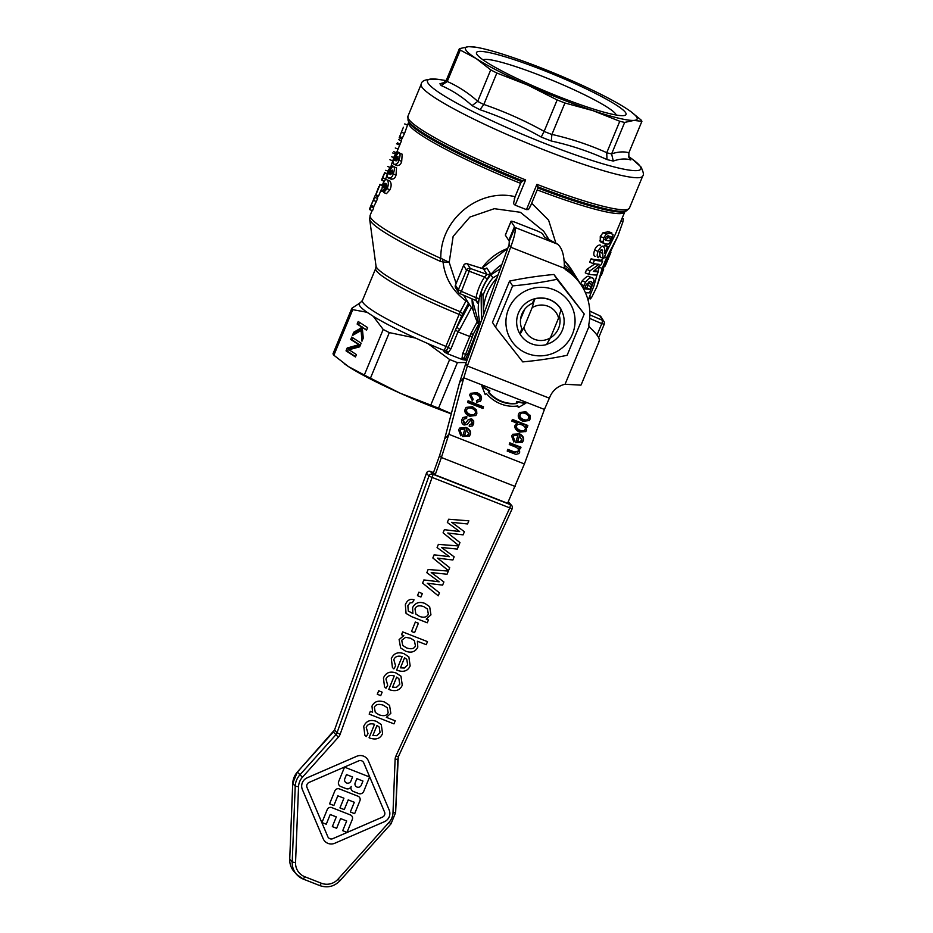 <?xml version="1.0" encoding="UTF-8"?>
<svg xmlns="http://www.w3.org/2000/svg" width="933" height="933" viewBox="0 0 933 933"><rect width="100%" height="100%" fill="white"/><g stroke="black" fill="none" stroke-linecap="round" stroke-linejoin="round"><path stroke-width="1.4" d="M616.177 115.016A72.296 8.327 22.5 0 0 541.758 76.063A72.296 8.327 22.5 0 0 483.084 59.887M559.777 97.009A80.938 9.318 -157.5 0 1 477.299 54.919A80.938 9.318 -157.5 0 1 542.749 70.045A80.938 9.318 -157.5 0 1 623.792 115.599A80.938 9.318 -157.5 0 1 559.777 97.009M459.747 49.332A98.921 11.394 22.5 0 0 460.284 50.079L447.222 81.579A98.921 11.394 -157.5 0 1 446.336 80.168L459.386 48.668A98.921 11.394 22.5 0 0 459.747 49.332M459.386 48.668L468.634 46.65A92.927 10.706 22.5 0 0 465.87 50.02A92.927 10.706 22.5 0 0 476.11 58.499L460.284 50.079M444.656 82.419L439.968 83.702A103.365 11.907 22.5 0 0 440.411 84.553A103.365 11.907 22.5 0 0 441.122 85.521C452.307 90.361 462.605 97.055 472.04 105.627A103.365 11.907 22.5 0 0 479.97 109.709C501.208 116.928 521.617 126.037 541.222 137.046A103.365 11.907 22.5 0 0 546.271 139.052A103.365 11.907 22.5 0 0 551.286 141C570.588 145.256 589.166 151.438 606.986 159.555A103.365 11.907 22.5 0 0 613.296 161.059C619.827 158.75 625.67 158.388 630.825 159.951L628.877 157.409L628.854 152.849L641.904 121.337L633.892 120.404A92.927 10.706 22.5 0 0 636.644 117.033A92.927 10.706 22.5 0 0 630.428 111.307A92.927 10.706 22.5 0 0 626.405 108.555A92.927 10.706 22.5 0 0 574.903 82.046A92.927 10.706 22.5 0 0 509.546 56.4A92.927 10.706 22.5 0 0 475.632 47.186A92.927 10.706 22.5 0 0 468.634 46.65L475.632 47.186M641.904 121.337A98.921 11.394 22.5 0 0 641.542 120.672A98.921 11.394 22.5 0 0 641.018 119.937L630.603 111.435M551.916 134.422L551.881 134.504A98.921 11.394 -157.5 0 1 548.009 132.987A98.921 11.394 -157.5 0 1 544.102 131.448L557.164 99.948A98.921 11.394 22.5 0 0 561.06 101.487A98.921 11.394 22.5 0 0 564.932 102.992L551.916 134.422C570.938 138.725 589.224 144.813 606.765 152.685L619.78 121.267A98.921 11.394 22.5 0 0 624.655 122.421L611.605 153.933A98.921 11.394 -157.5 0 1 606.73 152.767L606.765 152.685M551.286 141L551.881 134.504M522.9 180.897L521.022 182.436L515.074 196.711C480.355 187.988 440.131 218.054 440.796 258.394A116.905 13.459 -157.5 0 1 370.751 217.832A116.905 13.459 -157.5 0 1 370.168 215.243L369.666 219.232A116.1 13.377 22.5 0 0 370.343 220.864A116.1 13.377 22.5 0 0 439.909 261.158L443.023 261.986A5.995 2.904 -87.7 0 1 442.79 259.222L440.796 258.394A5.995 1.784 -65.4 0 0 439.909 261.158M530.807 205.213L528.498 209.517L526.457 209.622L515.168 205.178L513.488 203.616L515.074 196.711M537.909 186.787L537.944 186.868A119.027 13.703 22.5 0 0 626.498 210.823L624.888 211.476A117.78 13.563 22.5 0 1 537.956 188.034L537.548 188.921L537.944 186.868L536.93 184.337L526.457 209.622M604.864 243.921L600.246 241.67L600.269 236.504L603.045 232.702L608.783 231.781L611.92 233.005L606.403 234.02L603.686 237.845L603.091 241.997L604.362 243.676L606.065 244.201C608.036 243.116 607.756 246.883 612.071 238.685L613.086 234.684L607.628 231.512M603.919 246.604L604.409 245.426A116.905 13.459 22.5 0 0 605.622 245.472L608.666 246.662A119.902 13.808 -157.5 0 1 607.5 246.639L604.724 253.333L604.596 248.26L603.126 246.242C601.937 245.659 600.246 247.385 598.065 251.409C596.735 255.141 596.91 257.228 598.566 257.683L599.954 254.277M603.709 258.464L600.689 257.286L599.756 255.129M599.686 254.126L599.616 251.828M595.289 256.388C593.551 255.934 593.341 253.823 594.659 250.067C595.802 247.047 597.54 245.344 599.837 244.947L600.549 245.227M580.571 284.192L582.169 280.868C585.971 276.891 588.233 275.48 588.956 276.646L590.437 277.346M588.665 274.22A119.902 13.808 22.5 0 0 596.91 275.048L598.263 271.76A119.902 13.808 -157.5 0 1 593.353 271.41L601.225 264.634L602.695 261.077A119.902 13.808 -157.5 0 1 594.449 260.249L593.085 263.538A119.902 13.808 22.5 0 0 599.091 264.284L590.088 270.768L588.665 274.22L585.248 272.879L586.682 269.427L594.986 263.829M593.085 263.538L589.679 262.196L591.044 258.908A116.905 13.459 22.5 0 0 599.651 259.887L602.695 261.077M594.519 270.547A116.905 13.459 22.5 0 0 595.219 270.57L598.263 271.76M555.928 243.268L548.604 220.176L531.693 203.266M588.058 300.169L593.831 286.221L599.359 266.441M601.423 260.575L602.706 258.079M606.392 252.155L615.302 234.393L624.982 211.429M396.525 167.87L393.726 166.774C392.793 166.074 391.603 167.322 390.181 170.506L389.201 174.028C388.56 174.471 388.583 173.211 389.259 170.226L391.743 165.351L388.863 169.386C387.09 173.316 386.833 176.139 388.081 177.83C390.694 178.413 392.396 177.13 393.213 173.958C394.589 169.934 394.752 167.543 393.726 166.774L396.525 167.87L396.035 175.066C395.172 178.273 393.446 179.568 390.857 178.914M391.743 165.351L394.309 166.937M389.271 180.629L389.901 181.049C391.533 183.311 391.545 186.227 389.924 189.796L386.46 193.644L383.661 192.548L387.102 188.688C388.723 184.816 388.723 181.9 387.125 179.964L389.271 180.629M402.181 154.202L399.394 153.105C398.461 152.406 397.271 153.642 395.837 156.837L394.869 160.348C394.227 160.803 394.251 159.531 394.927 156.546L397.4 151.671L394.519 155.718C392.758 159.648 392.49 162.459 393.749 164.15C396.35 164.744 398.064 163.45 398.869 160.278C400.245 156.254 400.42 153.863 399.394 153.105L402.181 154.202L401.691 161.386C400.84 164.605 399.114 165.887 396.525 165.246M397.4 151.671L399.977 153.269M456.132 283.422L449.205 262.383L453.146 236.376L469.905 217.051L494.327 208.689L520.381 212.292L543.706 231.209M442.79 259.222L449.205 262.383L443.035 261.986C445.053 278.232 452.703 291.213 465.999 300.927A28946.267 6647.38 128.1 0 0 460.226 311.715L444.341 350.237L443.956 351.671L446.837 353.49L447.548 353.129A6.053 5.936 147.7 0 0 448.132 352.744L446.452 350.458L443.956 351.671M622.019 218.194L623.326 218.765L622.894 221.914L617.891 235.991L606.59 257.671L602.147 268.412L596.793 286.932L591.569 297.545L590.286 298.945L588.805 298.373M596.793 286.932L604.117 265.24L617.891 235.991M469.276 304.24L457.31 326.538A2.997 1.773 28.2 0 0 457.916 328.124A2.997 1.773 28.2 0 0 459.771 329.419L471.445 307.68M477.206 321.78L470.792 333.746A2.997 1.773 28.2 0 0 472.821 333.979A2.997 1.773 28.2 0 0 473.731 333.349L473.602 333.548M455.526 329.816L448.19 347.531L445.787 346.353A91.422 10.531 -157.5 0 1 362.902 302.467A91.422 10.531 -157.5 0 1 362.447 300.449L375.707 268.436A91.422 10.531 22.5 0 0 376.162 270.465A91.422 10.531 22.5 0 0 459.048 314.351L461.765 315.786L455.526 329.816L458.115 331.926L459.771 329.419M465.509 360.126L465.8 358.96A2.997 1.843 -165.8 0 1 464.459 357.91L462.01 358.19A6.053 5.936 147.7 0 0 462.15 358.867L464.459 357.91L465.509 360.126L462.406 359.602L446.837 353.49M449.636 359.532A98.921 11.394 22.5 0 0 453.531 361.071A98.921 11.394 22.5 0 0 457.403 362.587L438.533 408.153A98.921 11.394 -157.5 0 1 434.661 406.636A98.921 11.394 -157.5 0 1 430.766 405.097L449.636 359.532L427.815 343.554A93.183 10.729 22.5 0 0 444.26 350.505A2.997 1.843 -165.8 0 0 446.137 350.715L447.548 353.129M467.246 359.497A93.183 10.729 22.5 0 1 465.8 358.96L465.859 358.68A2.997 1.703 -165 0 1 464.401 357.502L472.448 336.463L471.398 336.743M475.958 300.578L477.813 303.517L479.259 298.712A53.951 52.901 147.7 0 0 480.332 323.576M501.872 264.459A53.951 52.901 147.7 0 0 487.364 279.142L490.28 273.416L486.863 268.004L484.997 268.949M451.28 413.855A92.927 10.706 -157.5 0 1 433.413 407.115A92.927 10.706 -157.5 0 1 399.989 393.12A92.927 10.706 -157.5 0 1 348.487 366.599A92.927 10.706 -157.5 0 1 344.475 363.847A92.927 10.706 -157.5 0 1 344.289 363.718M438.533 408.153L451.339 413.634M486.863 268.004A2.997 2.939 -32.3 0 1 483.539 268.926L486.956 274.337L486.315 275.317M610.812 251.98A119.902 13.808 -157.5 0 1 610.882 252.411L605.96 264.296L604.654 266.838L603.849 266.511M603.838 266.535L604.654 266.838M603.418 268.354A119.902 13.808 -157.5 0 1 603.686 269.101L601.353 275.41M476.122 299.936L476.11 300.636L459.922 293.627L461.427 291.376L458.36 289.79A2.997 2.939 147.7 0 0 459.561 293.428M477.813 303.517A2.997 2.939 147.7 0 0 476.122 300.636L476.017 297.697L479.259 298.712A53.951 52.901 147.7 0 1 487.364 279.142L484.577 277.043A56.948 55.84 147.7 0 0 476.017 297.697L461.427 291.376L470.279 268.459A2.997 2.939 147.7 0 0 466.488 270.162L484.577 277.043L486.956 274.337L470.279 268.459L467.375 263.852A2.997 1.213 -72.6 0 0 467.223 263.782A2.997 1.213 -72.6 0 0 467.036 263.759M599.837 315.832L602.695 320.416L601.773 323.623L604.211 324.206A2.997 2.939 147.7 0 0 602.695 320.416L589.854 314.853M589.796 311.132L599.779 315.809A2.997 2.939 -32.3 0 1 601.074 316.917A2.997 2.997 0 0 0 599.814 315.797L589.796 311.109M584.233 314.001L553.922 274.477C538.644 275.9 523.856 278.092 509.57 281.078L492.461 322.375L495.505 327.191L512.614 285.906C527.891 284.483 542.679 282.279 556.978 279.305L584.233 314.001L567.124 355.298C552.837 358.272 538.049 360.476 522.76 361.899L495.505 327.191M553.712 289.673A34.766 34.089 147.7 0 0 508.543 309.045A34.766 34.089 147.7 0 0 527.273 353.49A34.766 34.089 147.7 0 0 572.442 334.119A34.766 34.089 147.7 0 0 553.712 289.673M512.38 507.89A2.997 2.951 138.6 0 0 510.573 504.73L432.877 474.244A2.997 2.951 138.6 0 0 428.947 476.052L432.107 477.416L432.784 475.387L432.877 474.244L430.323 471.387A2.997 2.997 0 0 0 426.451 473.171L428.947 476.052L337.023 732.813A5.995 5.901 -41.4 0 1 335.822 734.819L299.855 774.891A17.984 17.692 138.6 0 0 295.225 786.239L292.216 862.08A17.984 17.692 138.6 0 0 303.295 879.096L319.902 885.627C327.518 888.181 334.177 886.572 339.88 880.81L339.845 880.775M508.17 502.001L510.573 504.73L509.803 507.89L512.147 508.695A2.997 2.997 0 0 0 511.692 505.511L509.208 502.689A2.997 2.997 0 0 0 508.193 501.942A2.997 2.951 -41.4 0 1 509.208 502.689M559.334 315.576A19.92 19.535 -32.3 0 1 550.342 337.909M520.299 334.515A23.978 23.512 147.7 0 1 538.633 298.047A23.978 23.512 147.7 0 1 560.85 308.905A23.978 23.512 147.7 0 0 560.768 308.776A23.978 23.512 147.7 0 0 534.562 298.793L532.265 303.353A19.92 19.535 -32.3 0 0 521.78 328.649L519.973 334.002A23.978 23.512 147.7 0 0 520.276 334.481M546.715 344.3A23.978 23.512 147.7 0 0 549.735 299.773A23.978 23.512 147.7 0 0 534.691 298.992L532.125 307.692A17.984 17.634 -32.3 0 1 558.575 318.071L561.13 309.359M531.495 343.787A23.978 23.512 147.7 0 0 546.54 344.58L550.365 337.874A17.984 17.634 -32.3 0 1 523.926 327.495L520.101 334.201A23.978 23.512 147.7 0 0 531.495 343.787M355.741 786.181A3.312 3.254 138.6 0 0 361.269 785.178L362.949 781.049L361.269 785.189A3.312 3.254 -41.4 0 1 355.741 786.181A3.312 3.254 -41.4 0 1 355.181 782.799L356.873 778.67L362.96 781.049M345.35 782.111A3.312 3.254 138.6 0 0 350.878 781.108L352.569 776.979L350.89 781.119A3.312 3.254 -41.4 0 1 345.362 782.111A3.312 3.254 -41.4 0 1 344.802 778.728L346.481 774.588L352.569 776.979M369.596 776.991L344.534 767.148L338.667 781.539A3.895 3.837 138.6 0 0 340.79 786.542L346.155 788.642A3.895 3.837 138.6 0 0 351.205 786.449A3.895 3.837 138.6 0 0 353.315 791.452L358.692 793.563A3.895 3.837 138.6 0 0 363.73 791.371L369.596 776.979L344.534 767.148L338.667 781.539M329.571 803.826L334.854 790.881L329.582 803.838L333.874 805.517L337.839 795.814L343.927 798.205L339.962 807.908L344.265 809.599L348.219 799.884L354.307 802.275L350.353 811.99L354.645 813.669L359.928 800.724A3.51 3.452 138.6 0 0 358.015 796.222L339.402 788.921A3.51 3.452 138.6 0 0 334.854 790.892A3.51 3.452 -41.4 0 1 339.39 788.91L358.015 796.211A3.51 3.452 -41.4 0 1 359.322 797.132A3.51 3.452 -41.4 0 1 359.333 797.132L359.322 797.132M336.3 816.9L332.335 826.615L336.638 828.294L340.592 818.591L346.679 820.982L342.726 830.685L347.018 832.376L352.301 819.431A3.51 3.452 138.6 0 0 350.4 814.929L331.775 807.616A3.51 3.452 138.6 0 0 327.238 809.587L321.955 822.544L326.258 824.224L330.212 814.509L336.3 816.9L332.335 826.615M351.858 790.438L351.846 790.426A3.895 3.837 -41.4 0 1 351.846 790.426A3.895 3.837 -41.4 0 1 351.123 786.636M339.32 785.516L339.32 785.504A3.895 3.837 -41.4 0 1 339.32 785.504A3.895 3.837 -41.4 0 1 338.667 781.527M350.341 811.978L354.295 802.275M339.962 807.908L343.915 798.193M321.943 822.533L327.226 809.587A3.51 3.452 -41.4 0 1 331.775 807.605L350.388 814.917A3.51 3.452 -41.4 0 1 351.706 815.839L351.706 815.839M342.714 830.685L346.679 820.97M415.85 614.066L419.652 616.48C424.188 617.926 427.092 617.133 428.34 614.101L427.396 608.946M402.753 645.461L406.601 647.922C411.36 649.473 414.299 648.785 415.43 645.834L414.369 640.656L415.43 645.846C414.299 648.785 411.36 649.485 406.601 647.922L402.753 645.461L401.715 640.306L405.645 637.309L410.695 638.277L414.369 640.656M404.351 668.016L407.651 664.902L406.776 659.351L407.663 664.914L404.351 668.028L400.455 667.841L404.351 668.028M375.299 712.415L374.366 707.389C375.556 704.427 378.518 703.68 383.241 705.173L387.288 707.715L388.175 712.66C387.008 715.728 383.964 716.439 379.02 714.795L375.299 712.415L379.008 714.783C383.953 716.427 387.008 715.716 388.163 712.649L387.277 707.715M396.467 687.353L399.767 684.251L398.892 678.699L399.779 684.251L396.467 687.364L392.583 687.178L396.467 687.364M372.862 735.507L376.757 735.694L380.058 732.592L379.183 727.04L380.069 732.592L376.769 735.705L372.873 735.519L376.979 725.442L379.195 727.04M328.439 837.682A3.895 3.837 138.6 0 0 332.859 838.639L382.46 817.098A3.895 3.837 138.6 0 0 384.536 812.013L363.753 762.856A3.895 3.837 138.6 0 0 363.112 761.829A3.895 3.837 -41.4 0 1 363.753 762.867L384.548 812.025A3.895 3.837 -41.4 0 1 382.472 817.11L332.859 838.65A3.895 3.837 -41.4 0 1 327.798 836.668L307.015 787.499A3.895 3.837 -41.4 0 1 309.091 782.414L358.692 760.873A3.895 3.837 -41.4 0 1 363.112 761.841M414.998 608.911C416.141 605.82 419.069 605.062 423.792 606.637L427.407 608.957L428.352 614.101C427.092 617.145 424.2 617.938 419.663 616.48L415.861 614.077L414.998 608.911M400.455 667.841L404.572 657.765L406.776 659.363M392.583 687.178L396.688 677.101L398.892 678.699M520.567 319.203L524.649 309.348M550.365 337.874L558.575 318.071M532.125 307.692L523.926 327.495M380.734 695.633L382.157 692.158L378.693 690.805L377.282 694.269L380.734 695.633M467.55 523.973L468.832 520.812L448.621 519.249L447.327 522.445L459.654 531.553L444.365 529.687L443.082 532.836L458.744 545.572L459.957 542.586L447.793 533.011L463.106 534.866L464.389 531.717L451.712 522.317L467.55 523.973M457.298 549.094L458.581 545.945L438.382 544.382L437.076 547.566L449.414 556.674L434.125 554.82L432.842 557.969L448.493 570.693L449.718 567.719L437.554 558.144L452.867 559.987L454.149 556.838L441.472 547.438L457.298 549.094M447.059 574.227L448.341 571.078L428.142 569.503L426.836 572.699L439.163 581.807L423.885 579.941L422.602 583.102L438.253 595.825L439.466 592.84L427.302 583.265L442.615 585.119L443.898 581.97L431.233 572.57L447.059 574.227M420.923 597.038L422.346 593.563L418.882 592.21L417.471 595.674L420.923 597.038M409.972 602.928L412.409 602.671L414.054 599.861C410.1 598.531 407.196 600.152 405.342 604.724L406.065 613.424L411.745 616.701L427.267 622.789L428.41 619.967L426.241 619.115L430.953 614.859L429.647 606.648L424.865 603.406C419.29 601.353 415.197 602.765 412.596 607.64L412.899 613.541L408.304 611.092L407.861 605.715L409.972 602.928M427.489 641.636L402.706 631.909L401.552 634.732L403.802 635.618L399.114 639.595L400.619 647.934L405.587 651.176C411.36 653.217 415.43 651.864 417.809 647.105L417.401 641.228L426.241 644.691L427.489 641.636L402.706 631.909M414.579 632.667L418.416 623.256L415.348 622.054L411.511 631.466L414.579 632.667M392.431 667.55L391.324 658.675L392.431 667.55L393.889 668.891L395.58 665.882L393.819 659.666C395.184 656.482 397.959 655.456 402.146 656.61L396.665 670.069L397.47 670.407C403.674 672.46 407.908 670.955 410.158 665.87L408.852 656.855L404.047 653.706C397.983 651.584 393.738 653.24 391.324 658.686C393.726 653.228 397.971 651.572 404.047 653.695L408.841 656.844M369.176 714.142L370.331 711.308L372.594 712.194L371.987 706.106L372.605 712.206L370.331 711.319L369.176 714.142L393.971 723.868L395.219 720.812L386.332 717.337L390.822 713.325L389.551 705.383L384.524 702.024C378.483 700.077 374.308 701.429 371.999 706.118C374.296 701.429 378.471 700.065 384.524 702.024L389.551 705.371M384.536 686.886L383.44 678.011L384.548 686.886L386.005 688.227L387.696 685.219L385.935 679.002C387.3 675.819 390.076 674.804 394.262 675.947L388.781 689.405L389.586 689.744C395.79 691.796 400.024 690.292 402.275 685.219L400.968 676.192L396.163 673.043C390.099 670.92 385.854 672.576 383.44 678.023C385.842 672.565 390.087 670.909 396.163 673.031L400.957 676.192M364.85 735.227L363.73 726.352L364.85 735.227L366.307 736.569L367.999 733.56L366.237 727.343C367.602 724.16 370.378 723.133 374.553 724.288L369.071 737.746L369.876 738.085C376.092 740.137 380.326 738.633 382.577 733.56L381.259 724.533L376.466 721.384C370.389 719.261 366.144 720.917 363.742 726.364C366.144 720.906 370.389 719.25 376.454 721.372L381.259 724.521M324.637 841.041L324.637 841.03A8.957 8.817 -41.4 0 1 323.156 838.674A8.957 8.817 138.6 0 0 334.807 843.245L384.408 821.705A8.957 8.817 138.6 0 0 389.178 810.007L368.395 760.85A8.957 8.817 138.6 0 0 356.744 756.278L307.144 777.819A8.957 8.817 138.6 0 0 302.374 789.516L323.156 838.674L302.362 789.505A8.957 8.817 -41.4 0 1 307.132 777.807L356.744 756.266A8.957 8.817 -41.4 0 1 366.902 758.482A8.957 8.817 -41.4 0 1 366.914 758.482L366.902 758.482M377.27 694.269L378.693 690.805M378.693 690.793L382.157 692.158M447.793 533.011L459.957 542.586M464.377 531.705L451.712 522.305M468.821 520.812L448.621 519.249L447.327 522.445M443.082 532.836L444.365 529.687L459.642 531.542M449.706 567.707L437.554 558.144M454.138 556.826L441.461 547.438M458.581 545.933L438.382 544.382M437.076 547.554L438.37 544.371M432.842 557.969L434.113 554.808L449.403 556.663M427.314 583.265L439.466 592.84M443.898 581.959L431.221 572.559M448.341 571.066L428.13 569.503L426.836 572.699M422.602 583.102L423.874 579.941L439.151 581.795M417.459 595.674L418.882 592.198L422.346 593.563M408.304 611.08L412.899 613.541L412.584 607.628C415.197 602.753 419.279 601.342 424.853 603.394L429.635 606.637M406.065 613.424L405.342 604.712C407.196 600.141 410.1 598.531 414.042 599.861L414.054 599.861M428.41 619.955L426.253 619.104M401.54 634.732L402.694 631.898M400.619 647.934L399.102 639.583L403.791 635.606M411.511 631.466L415.348 622.054L418.416 623.256M396.653 670.057L402.135 656.61M386.344 717.325L395.219 720.812M394.251 675.947L388.781 689.405M369.071 737.746L374.553 724.288M426.498 473.148L334.539 729.991L426.463 473.229A2.997 2.951 -41.4 0 1 430.393 471.422L433.472 472.623L430.37 471.398M466.453 429.681L464.669 435.361L467.001 435.548L468.774 433.833L466.453 429.681L464.331 435.734L466.663 435.921L468.436 434.218M468.063 434.976L468.774 433.833M525.244 429.32C525.734 427.652 524.556 426.148 521.699 424.807C518.806 423.839 517.115 424.188 516.625 425.856C516.066 427.536 517.232 429.028 520.124 430.346C523.028 431.303 524.731 430.964 525.244 429.32L524.638 430.265M516.917 425.25L516.287 426.229C515.727 427.909 516.894 429.402 519.786 430.719C522.69 431.676 524.393 431.338 524.906 429.705M525.314 413.529C522.422 412.538 520.684 412.981 520.101 414.835C519.494 416.678 520.637 418.241 523.506 419.523C526.34 420.468 528.055 420.025 528.661 418.194C529.244 416.34 528.136 414.777 525.314 413.529M520.474 414.065L519.763 415.208C519.168 417.051 520.299 418.614 523.168 419.897C526.002 420.841 527.716 420.398 528.323 418.567M527.95 419.325L528.661 418.194M519.483 435.863L517.698 441.542L520.031 441.717L521.792 440.014L519.483 435.863L517.36 441.915L519.693 442.102L521.454 440.388M521.081 441.157L521.792 440.014M475.282 413.121C475.877 411.266 474.769 409.704 471.946 408.444C469.054 407.464 467.305 407.896 466.722 409.762C466.127 411.605 467.27 413.156 470.139 414.439C472.961 415.383 474.675 414.952 475.282 413.121L474.582 414.24M467.106 408.992L466.383 410.135C465.789 411.978 466.932 413.541 469.8 414.823C472.623 415.768 474.349 415.325 474.944 413.494M516.73 425.436L516.287 426.229M520.299 414.24L519.763 415.208M466.92 409.167L466.383 410.135M460.575 429.74L459.829 430.941L461.299 434.521L460.704 435.734M459.468 428.294L465.544 427.746C469.346 429.437 470.827 431.792 469.987 434.813L469.264 436.236M515.506 424.433L517.279 423.255L511.844 421.121L512.38 419.407L527.845 425.471L527.355 427.034L525.559 426.836L526.329 430.451L525.711 431.676M512.24 419.862L527.507 425.845L527.157 426.952M482.081 386.682L489.475 391.254M516.824 401.913L525.279 403.534M488.635 391.93L488.297 392.303A29.973 27.174 41.8 0 0 516.8 403.488L516.707 401.447L525.85 403.208L518.27 407.581L517.85 405.925A32.97 29.891 -138.2 0 1 486.49 393.621L485.23 394.624L481.778 385.912L489.895 390.927L488.635 391.93A29.973 27.174 41.8 0 0 517.139 403.114M507.61 449.799L514.211 452.4L517.873 451.455M518.2 451.082C518.911 449.531 517.967 448.155 515.366 446.954L509.266 444.551L509.815 442.837L520.987 447.222L520.497 448.773L518.911 448.155L519.739 452.097L518.935 453.531L515.961 454.394L507.214 451.071L507.762 449.356L514.549 452.015L518.2 451.082L517.57 452.073M518.911 448.155L519.401 452.47L518.76 453.706M509.663 443.292L520.649 447.595L520.311 448.691M519.343 412.666L525.547 412.141L529.641 415.5L529.886 419.185L529.104 420.701M471.55 394.857L470.85 395.965L472.833 399.616L472.273 400.758M476.39 400.852L479.387 399.417M479.725 399.044C480.367 397.236 479.247 395.697 476.366 394.449C473.404 393.399 471.678 393.784 471.188 395.592L473.171 399.231L472.39 400.828L469.637 394.997L470.547 393.318L476.88 392.665C480.67 394.297 482.139 396.607 481.3 399.592L480.413 401.237L476.483 402.251L476.728 400.467L479.725 399.044L479.107 400.024M470.384 393.516L476.541 393.038C480.332 394.671 481.801 396.991 480.962 399.977L480.238 401.412M513.605 435.909L512.858 437.122L514.316 440.691L513.733 441.915M512.485 434.475L518.573 433.915C522.375 435.618 523.856 437.974 523.016 440.994L522.282 442.417M467.958 401.19L483.189 407.173L482.793 408.432M462.791 417.739L466.512 417.016L466.325 418.381M469.882 420.981L467.375 424.375L464.133 425.028C462.01 424.049 461.264 422.217 461.893 419.57L462.955 417.541L466.838 416.631L466.605 418.451L464.063 418.999L463.444 420.165L464.506 423.185L465.672 423.081L468.331 419.582L471.62 418.824L473.707 420.946L473.672 423.815L472.611 425.786L469.264 426.614L469.544 424.83L472.075 423.337L471.317 420.573L469.882 420.981L467.211 424.538M469.206 425.203L471.736 423.71M472.075 423.337L471.363 424.515M468.156 419.78L471.282 419.197L473.369 421.319L472.436 425.961M463.748 419.407L463.106 420.538L464.168 423.57L465.777 422.987M465.964 407.593L472.18 407.068L476.273 410.427L476.506 414.112L475.725 415.628M435.163 474.874L441.379 457.508L439.606 455.502L433.39 472.856L435.163 474.874L507.575 503.284L524.404 463.958L544.429 409.435L550.26 396.082A20.981 20.573 147.7 0 1 565.06 384.268L580.688 385.131A17.984 2.076 22.5 0 0 581.131 384.897L599.371 340.86M465.882 427.361C469.684 429.063 471.165 431.419 470.325 434.44L469.439 436.049L462.546 436.551L464.937 428.982L460.739 429.542L460.167 430.568L461.637 434.148L460.832 435.816L458.616 429.95L459.631 428.095L465.544 427.746M525.897 426.463L526.667 430.078L525.885 431.489L519.564 432.107C515.891 430.428 514.375 428.177 515.039 425.366L517.279 423.255M529.979 415.127L530.224 418.8L529.279 420.515L523.051 421.319C519.075 419.558 517.57 417.191 518.55 414.229L519.506 412.479L525.885 411.768L529.641 415.5M471.363 395.032L470.85 395.965M518.911 433.542C522.713 435.233 524.194 437.589 523.355 440.609L522.457 442.23L515.576 442.72L517.967 435.151L513.768 435.711L513.197 436.737L514.654 440.318L513.85 441.997L511.646 436.119L512.649 434.277L518.573 433.915M467.561 402.461L468.098 400.747L483.527 406.8L482.979 408.514L467.561 402.461M465.17 409.155L466.127 407.406L472.518 406.695L476.611 410.054L476.845 413.727L475.9 415.442L469.672 416.246C465.695 414.474 464.202 412.118 465.17 409.155M439.606 455.502L444.621 439.011L448.843 434.3L441.379 457.508L515.284 486.513M556.978 279.305L553.922 274.477M512.614 285.906L509.57 281.078M511.027 221.284L505.324 235.046A5.995 0.688 22.5 0 0 505.359 235.174L509.29 241.215L514.981 227.454L511.051 221.424A5.995 0.688 -157.5 0 1 511.027 221.284A5.995 0.688 -157.5 0 1 515.937 222.579L536.312 230.579A5.995 0.688 -157.5 0 1 542.458 233.74L544.429 236.877A5.995 0.688 22.5 0 0 546.132 238.02L557.724 244.236C562.121 248.131 564.325 255.537 564.337 266.465L564.57 268.354A5.995 5.878 147.7 0 0 566.389 270.267A53.962 52.913 -32.3 0 1 581.83 285.976A53.962 52.913 -32.3 0 1 588.933 323.763A5.995 5.878 147.7 0 0 589.038 326.398L590.216 327.845C597.726 334.807 600.595 339.402 598.788 341.653M524.404 463.958L448.843 434.3L463.794 377.795L459.572 382.507L444.621 439.011M508.73 240.516L514.433 226.766M557.724 244.236L514.981 227.454C515.914 230.358 514.468 236.947 510.643 247.198L509.068 244.703L509.29 241.215M459.572 382.507L465.789 363.508L467.363 366.004L463.794 377.795L544.429 409.435M549.292 398.146L467.363 366.004L510.643 247.198L564.57 268.354M581.83 285.976L580.256 283.48A53.962 52.913 147.7 0 0 564.803 267.771A5.995 5.878 -32.3 0 1 564.418 267.491M509.068 244.703L465.789 363.508M496.927 278.034A50.953 49.962 147.7 0 0 483.446 313.173A50.953 49.962 147.7 0 0 483.504 314.864M483.481 314.946L483.061 295.516L481.09 292.379A53.951 52.901 -32.3 0 1 490.886 274.769L492.857 277.906A53.951 52.901 147.7 0 0 483.061 295.516M492.857 277.906L498.082 274.85M579.685 282.606A53.951 52.901 147.7 0 0 579.626 282.501A53.951 52.901 147.7 0 0 574.063 275.223L572.092 272.086A53.951 52.901 -32.3 0 1 577.655 279.375L579.626 282.501M481.09 292.379L481.451 320.497M500.286 268.809L490.886 274.769M572.092 272.086L567.066 269.334M355.601 356.616L347.484 351.333L348.674 348.464L360.313 345.233L352.207 339.95L353.047 337.921M354.552 334.282L355.205 332.708L362.342 328.603M363.159 338.364L362.54 330.982L361.083 330.492L352.371 335.542L353.747 332.218L361.048 328.031L360.896 326.503L357.129 324.054L358.19 321.5L367.614 327.623L366.552 330.189L362.226 327.366L363.275 338.084L361.981 341.198L361.083 330.492M366.704 329.827L362.226 327.366M362.389 327.425L358.587 324.544L359.497 322.351M577.597 279.282A53.951 52.901 147.7 0 0 577.539 279.189A53.951 52.901 147.7 0 0 564.278 264.995M356.441 354.587L355.45 356.977L346.026 350.855L347.216 347.986L358.867 344.744L350.75 339.46L351.741 337.07L361.153 343.204L359.648 346.831L348.977 349.747L356.441 354.587M350.75 339.46L352.207 339.95M358.867 344.744L360.313 345.222M347.216 347.986L348.674 348.464M346.026 350.855L347.484 351.333M357.129 324.054L358.587 324.544M360.896 326.503L362.342 326.993M361.048 328.031L362.331 328.463M353.747 332.218L355.205 332.708M389.318 332.614L370.448 378.18A98.921 11.394 -157.5 0 1 364.325 375.031L383.195 329.466A98.921 11.394 22.5 0 0 389.318 332.614L415.512 338.061L427.815 343.554M333.874 355.228A98.921 11.394 -157.5 0 1 332.988 353.817L351.869 308.252A98.921 11.394 22.5 0 0 352.756 309.663L333.874 355.228L348.487 366.599L364.325 375.031M370.448 378.18L399.989 393.12L430.766 405.097M604.351 239.419C605.214 240.213 606.415 239.559 607.966 237.448L608.001 235.571M584.804 287.924A116.905 13.459 22.5 0 0 586.81 288.075L589.038 281.684M383.195 329.466L373.258 316.31A93.183 10.729 22.5 0 0 415.512 338.061M351.869 308.252L360.278 302.759A93.183 10.729 22.5 0 0 367.054 312.275L373.258 316.31M367.054 312.275L352.756 309.663M448.132 352.744L450.942 348.849L448.19 347.531L446.452 350.458A2.997 1.703 -165 0 1 444.341 350.237M465.859 358.68L479.212 325.547M466.15 362.529L457.403 362.587M470.792 333.746L469.789 336.498L472.448 336.463L473.194 334.481M390.519 171.649L392.35 170.098L392.373 173.06L390.344 174.681L390.519 171.649L392.583 172.465M384.688 186.157L382.927 187.743L383.195 184.874L384.932 183.148L384.688 186.157M396.187 157.98L398.018 156.417L398.041 159.38L396.012 161.001L396.187 157.98L398.251 158.797M611.057 238.661C608.596 242.405 608.817 240.049 607.546 240.667L605.505 240.073L605.307 238.102C606.532 236.271 607.873 235.676 609.354 236.294L611.115 236.795L611.057 238.661L607.966 237.448M610.73 236.562L610.1 236.399M591.825 284.472L589.901 289.288A119.902 13.808 -157.5 0 1 584.466 288.752L586.437 284.227L590.554 281.556C592.257 282.081 592.677 283.049 591.825 284.472L588.735 283.259M590.554 281.556L591.359 281.731M589.901 289.288L586.81 288.075M461.765 315.786L462.371 314.479A2.997 1.773 28.3 0 0 460.226 311.715A92.227 10.625 -157.5 0 1 376.559 267.421A92.227 10.625 -157.5 0 1 376.022 266.115L369.666 219.232M469.661 336.451L458.115 331.926M466.593 299.994L465.999 300.927A2.997 1.773 28.3 0 1 468.168 303.703L468.529 303.062M374.856 196.105L373.655 198.986A119.902 13.808 22.5 0 0 373.538 199.534L371.136 205.062L374.821 197.411A119.902 13.808 -157.5 0 1 374.856 196.105A119.902 13.808 -157.5 0 1 375.288 195.498L377.923 196.525M370.984 205.447L369.783 208.327A119.902 13.808 22.5 0 0 369.76 209.633L370.949 206.764A119.902 13.808 -157.5 0 1 370.984 205.447A119.902 13.808 -157.5 0 1 371.007 205.377L371.136 205.062M378.81 186.553L375.801 194.519A119.902 13.808 22.5 0 0 375.871 194.834L380.046 184.734A119.902 13.808 -157.5 0 1 379.976 184.337L379.719 184.932M399.429 137.128L403.406 127.238M383.136 176.092L381.912 179.054A119.902 13.808 22.5 0 0 381.877 180.372L384.594 173.037A119.902 13.808 -157.5 0 1 384.606 172.675L383.008 176.78A119.902 13.808 -157.5 0 1 383.136 176.092A119.902 13.808 -157.5 0 1 383.451 175.602M388.081 177.83L391.557 179.369M389.901 181.049L387.125 179.964C385.691 178.891 384.233 180.291 382.752 184.139L381.574 191.055L384.571 192.291M381.574 191.055C381.935 192.163 383.113 190.903 385.131 187.276L386.017 183.789C386.798 183.953 386.892 185.282 386.297 187.755L383.661 192.548M393.749 164.15L397.213 165.689M599.802 254.208L599.651 251.747L601.855 249.636L602.8 253.391C602.87 257.52 603.185 259.222 603.768 258.488L608.666 246.662M601.855 249.636L602.601 250.464L601.027 249.846M600.689 257.286L603.768 258.488M585.376 292.612A119.902 13.808 22.5 0 0 589.528 292.869L593.994 280.518L593.563 278.57L592.152 277.906C590.449 277.253 588.256 278.687 585.562 282.209L582.985 287.9M593.563 278.57L588.956 276.646M369.76 209.633L372.512 210.718L373.713 207.849L370.949 206.764M373.573 200.432L376.326 201.516L373.748 206.601A116.905 13.459 22.5 0 0 373.713 207.849M371.007 205.377L373.795 206.473M374.821 197.411L377.585 198.496L376.326 201.516M378.238 195.767L377.62 197.248A116.905 13.459 22.5 0 0 377.585 198.496M392.723 152.977L395.3 153.98M393.761 151.694L396.093 152.604M395.289 147.997L398.053 149.082L396.945 151.752M397.411 142.877L400.175 143.962L398.053 149.082M396.525 143.775L399.312 144.872M398.729 139.682L401.493 140.766L400.175 143.962M390.356 159.905L392.956 160.919M391.65 156.767L393.808 157.607M379.976 184.337L382.308 185.247M375.871 194.834L378.623 195.918L381.212 189.679M380.046 184.734L382.192 185.585M404.759 123.914L407.546 124.999L404.56 133.419L401.913 138.935L399.149 137.839M381.877 180.372L384.163 181.27M382.88 177.981L385.632 179.066L385.341 179.777M384.594 173.037L387.37 174.121L385.632 179.066M384.606 172.675L387.393 173.76A116.905 13.459 22.5 0 0 387.37 174.121M385.737 170.296L388.151 171.24M389.924 159.741L392.711 160.838L391.242 165.444M607.5 246.639L604.409 245.426M594.449 260.249L591.044 258.908M590.088 270.768L586.682 269.427M515.168 205.178L525.629 179.906L522.807 180.92A119.027 13.703 22.5 0 1 408.502 121.197A119.027 13.703 22.5 0 1 408.048 120.334L408.724 121.931A117.78 13.563 22.5 0 0 409.179 122.783A117.78 13.563 22.5 0 0 521.57 181.608M630.825 159.951A103.365 11.907 22.5 0 0 630.381 159.1A103.365 11.907 22.5 0 0 629.67 158.132L628.889 157.444M613.296 161.059L611.605 153.933M606.986 159.555L606.73 152.767M541.222 137.046L544.102 131.448M483.83 104.449L483.795 104.531A98.921 11.394 -157.5 0 1 477.673 101.382L490.723 69.87A98.921 11.394 22.5 0 0 496.846 73.031L483.83 104.449C504.671 111.633 524.778 120.614 544.149 131.366M479.97 109.709L483.795 104.531M472.04 105.627L477.673 101.382M441.122 85.521L447.222 81.579M439.968 83.702L442.802 83.434L446.336 80.168M619.78 121.267L592.968 110.654A92.927 10.706 22.5 0 0 633.892 120.404L624.655 122.421M557.164 99.948L527.611 85.008A92.927 10.706 22.5 0 0 592.968 110.654L564.932 102.992M490.723 69.87L476.11 58.499A92.927 10.706 22.5 0 0 527.611 85.008L496.846 73.031M546.306 144.032A115.459 13.295 -157.5 0 1 428.072 83.165A115.459 13.295 -157.5 0 1 440.201 79.655C427.909 78.454 421.576 79.981 421.191 84.227A119.902 13.808 22.5 0 0 421.786 86.886A119.902 13.808 22.5 0 0 544.58 150.096A119.902 13.808 22.5 0 0 642.732 175.999C644.015 175.042 643.432 172.022 640.994 166.96L632.527 159.321A115.459 13.295 -157.5 0 1 640.26 166.436A115.459 13.295 -157.5 0 1 546.306 144.032M525.629 179.906A119.902 13.808 -157.5 0 1 408.502 118.934A119.902 13.808 -157.5 0 1 407.908 116.287L408.048 120.334M521.022 182.436L514.316 198.647M537.198 189.889A116.905 13.459 22.5 0 0 624.609 211.931M407.546 124.999L408.596 122.456A116.905 13.459 22.5 0 0 409.179 125.045A116.905 13.459 22.5 0 0 520.602 183.369M468.763 355.345A91.422 10.531 -157.5 0 1 467.13 354.727L462.756 353.479L462.01 358.19M472.063 298.887L479.469 325.967A53.951 52.901 -32.3 0 1 472.086 298.898M507.727 248.365L481.813 268.354A53.951 52.901 -32.3 0 1 507.704 248.435M486.956 274.337A2.997 2.939 147.7 0 0 490.28 273.416M459.969 293.627L476.075 300.613M463.619 265.45L466.488 270.162L458.36 289.79L455.444 285.183L463.573 265.555A2.997 2.939 -32.3 0 1 467.375 263.852L483.539 268.926M459.922 293.627A2.997 2.997 0 0 1 458.57 292.472L455.666 287.865A2.997 2.939 -32.3 0 1 455.444 285.183L455.491 285.078M340.172 734.178L337.023 732.813L334.539 729.991A5.995 5.901 138.6 0 1 333.338 731.997L338.376 737.187A8.992 8.852 138.6 0 0 340.172 734.178L432.107 477.416L509.803 507.89L395.919 756.045L398.263 756.838M395.919 756.045A8.992 8.852 138.6 0 0 395.102 759.439L392.991 812.795A14.986 14.741 -41.4 0 1 389.131 822.253L338.003 879.213A14.986 14.741 -41.4 0 1 321.349 883.236L304.776 876.74A14.986 14.741 -41.4 0 1 295.551 862.558L298.548 786.717A14.986 14.741 -41.4 0 1 302.409 777.247L297.37 772.069L334.562 729.909M302.409 777.247L338.376 737.187M295.551 862.558L292.216 862.08L289.731 859.258L292.74 783.417A17.984 17.692 -41.4 0 1 297.37 772.069L297.37 772.069M298.548 786.717L295.225 786.239L292.717 783.37L297.335 772.023L333.349 731.973M321.349 883.236L319.902 885.627L303.33 879.119L304.776 876.74M389.131 822.253L391.009 823.851L395.627 812.515L397.715 759.205M338.003 879.213L339.88 880.81L391.009 823.851M395.102 759.439L397.726 759.1M392.991 812.795L395.627 812.515L398.286 756.896L512.17 508.742M303.33 879.119L296.566 874.384L294.082 871.562A17.984 17.692 -41.4 0 1 289.731 859.258L292.717 783.37M289.743 859.165L289.708 859.211C289.592 863.9 291.049 868.017 294.082 871.562M505.359 235.174L511.051 221.424M565.06 384.268L589.038 326.398M590.053 327.681L588.956 326.27M564.803 267.771L566.389 270.267M589.668 318.386L601.773 323.623L596.992 335.169M477.381 301.721L476.11 300.636M605.96 264.296L604.561 263.747M571.358 269.415L563.929 260.179A53.951 52.901 -32.3 0 1 571.358 269.415L577.539 279.189M469.789 336.498L462.756 353.479M462.15 358.867L462.406 359.602M450.942 348.849L457.975 331.868M383.195 184.874L384.909 185.55M607.546 240.667L605.237 239.769M590.997 286.629L587.907 285.416M462.371 314.479A30208.674 4829.803 -68.6 0 0 468.168 303.703M399.837 136.673L402.601 137.757M401.808 132.334L404.56 133.419M404.735 123.996L407.523 125.092M389.259 170.226L390.146 170.576M393.213 173.958L396.035 175.066M387.102 188.688L389.924 189.796M385.131 187.276L386.309 187.743M394.927 156.546L395.814 156.896M398.869 160.278L401.691 161.386M387.638 166.482L389.807 167.334M603.686 237.845L600.269 236.504M603.091 241.997L599.721 240.679M606.403 234.02L603.045 232.702M598.065 251.409L594.659 250.067M602.8 253.391L599.627 252.143M585.562 282.209L582.169 280.868M583.976 285.533L580.746 284.262M606.59 257.671L604.456 256.832M602.147 268.412L599.208 267.258M591.569 297.545L589.481 296.729M622.894 221.914L620.807 221.098M642.732 175.999L629.46 208.047A119.902 13.808 -157.5 0 1 536.93 184.337M628.889 152.767C623.874 151.344 618.124 151.706 611.628 153.852M477.708 101.3C468.296 92.915 458.15 86.314 447.257 81.498M421.191 84.227L407.908 116.287M473.358 310.701L463.573 295.201M478.547 324.369L473.731 333.349M483.562 268.902L467.223 263.782A2.997 2.997 0 0 0 463.561 265.485L455.432 285.113A2.997 2.997 0 0 0 455.666 287.865M598.706 337.594L604.222 324.276A2.997 2.997 0 0 0 603.989 321.523L601.074 316.917M485.032 269.054L483.562 268.914M360.278 302.759L362.447 300.449M375.707 268.436L376.022 266.115M592.887 278.069L589.726 276.821M548.942 239.524L543.531 230.952M401.796 138.889L401.085 140.603M372.104 210.566L370.168 215.243M408.596 122.456L408.689 121.838M629.46 208.047L626.498 210.823M530.142 206.916L537.886 188.221M446.137 80.588L440.201 79.655M628.574 156.441L632.527 159.321"/></g></svg>
